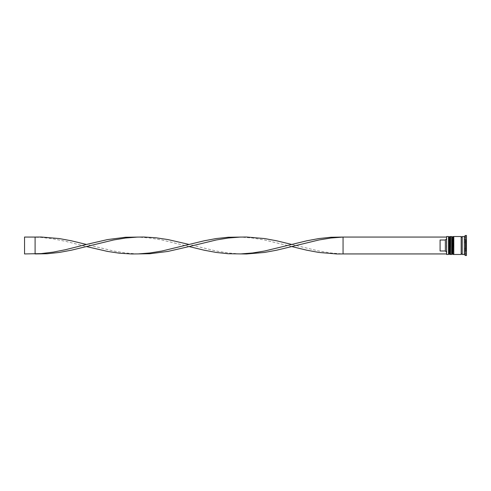 <?xml version="1.0" encoding="UTF-8"?>
<svg xmlns="http://www.w3.org/2000/svg" width="491" height="491" viewBox="0 0 491 491"><rect width="100%" height="100%" fill="white"/><g stroke="black" fill="none" stroke-linecap="round" stroke-linejoin="round"><path stroke-width="0.37" stroke-dasharray="2.46 1.84" d="M449.155 245.5L449.155 253.835L449.155 245.5M450.628 254.467L450.628 236.533M452.315 245.5L452.315 253.835L452.315 245.5M453.794 254.467L453.794 236.533M462.234 254.467L462.234 236.533M466.45 247.544L466.45 243.456L466.45 247.544M466.45 248.587L466.37 250.981L466.45 248.587M464.339 254.467L464.339 236.533M446.411 236.748L446.411 254.252M446.62 254.467L446.62 236.533M448.522 236.533L448.522 254.467M451.683 236.533L451.683 254.467M465.394 255.516L465.394 235.484M461.178 254.467L461.178 236.533M466.45 255.516L466.45 235.484M446.411 252.061L446.411 253.939L446.411 252.061L445.355 250.987L445.355 240.013L446.411 238.939L446.411 237.061L343.056 237.061L343.056 253.939L330.977 252.988L318.905 251.024L291.728 244.444M446.411 238.939L446.411 237.061M445.355 250.987L440.083 250.987L440.083 240.013L445.355 240.013M466.45 242.413L466.45 245.5L466.45 242.413M464.339 253.417L464.339 237.583L464.339 249.459L466.45 249.459L466.45 241.541L466.45 249.459L464.339 249.459L464.339 253.417L466.45 253.417M466.45 237.583L466.45 241.541L466.45 237.583L464.339 237.583M453.794 245.5L453.794 237.165L453.794 245.5M450.628 245.5L450.628 237.165L450.628 245.5M464.339 241.541L466.45 241.541L464.339 241.541M464.339 245.5L464.339 239.7L464.339 245.5M464.339 240.019L464.339 250.981L464.339 248.237L466.37 248.237L464.339 248.237L464.339 242.763L466.37 242.763L464.339 242.763L464.339 240.019L466.37 240.019L466.45 240.369L465.818 239.7L465.818 251.3L465.818 239.7L464.339 239.7M464.339 250.981L466.37 250.981L464.339 251.3M440.083 250.987L440.083 240.013L440.083 250.987M446.411 253.939L343.056 253.939M189.078 246.556L161.901 239.976L149.829 238.012L137.75 237.061M240.4 253.939L228.327 252.988L216.249 251.024L189.078 244.444M35.094 237.061L35.094 253.939L24.55 253.939L24.55 237.061L41.134 237.399L53.212 238.884L65.291 241.259L86.422 246.556M291.728 246.556L264.557 239.976L252.478 238.012L240.4 237.061M137.75 253.939L125.671 252.988L113.593 251.024L86.422 244.444M449.787 254.467L449.787 236.533M449.995 236.533L449.995 254.467M452.947 254.467L452.947 236.533M453.162 236.533L453.162 254.467M449.155 253.835L450.628 253.835M452.315 253.835L453.794 253.835M452.315 237.165L453.794 237.165M449.155 237.165L450.628 237.165"/><path stroke-width="0.74" d="M449.787 254.467L449.995 236.533L449.787 254.467L449.155 253.835L449.155 237.165L449.155 253.835L448.522 254.467L448.522 236.533L446.62 236.533L446.62 254.467L448.522 254.467M452.947 254.467L453.162 236.533L452.947 254.467L452.315 253.835L452.315 237.165L452.315 253.835L451.683 254.467L451.683 236.533L450.628 236.533L450.628 254.467L451.683 254.467M446.62 254.467L446.62 236.533M464.339 254.467L462.234 254.467L462.234 236.533L464.339 236.533L464.339 254.467L465.394 255.516L466.45 255.516L466.45 235.484L465.394 235.484L465.394 255.516M453.794 245.5L453.794 254.467L461.178 254.467L461.178 236.533L453.794 236.533L453.794 245.5M445.355 240.013L440.083 240.013L440.083 250.987L445.355 250.987L445.355 240.013L446.411 238.939M446.411 252.061L445.355 250.987M446.411 237.061L343.056 237.061L343.056 253.939L337.016 253.988L318.905 252.448L306.826 250.207L291.728 246.556L276.636 250.207L264.557 252.448L246.439 253.988L228.327 253.749L216.249 252.448L204.17 250.207L189.078 246.556L167.94 251.429L149.829 253.749L131.711 253.988L119.632 253.227L107.56 251.429L86.422 246.556L71.33 250.207L59.251 252.448L47.173 253.749L35.094 253.939L35.094 237.061L41.134 237.012L59.251 238.552L71.33 240.793L86.422 244.444L65.291 249.741L53.212 252.116L41.134 253.601L24.55 253.939L24.55 237.061L35.094 237.061M446.411 253.939L343.056 253.939M291.728 246.556L318.905 239.976L330.977 238.012L343.056 237.061L330.977 237.251L318.905 238.552L306.826 240.793L264.557 251.024L252.478 252.988L240.4 253.939M291.728 244.444L276.636 240.793L264.557 238.552L246.439 237.012L228.327 237.251L216.249 238.552L204.17 240.793L189.078 244.444L167.94 239.571L155.862 237.773L143.789 237.012L125.671 237.251L107.56 239.571L86.422 244.444M137.75 237.061L125.671 238.012L113.593 239.976L86.422 246.556M189.078 244.444L161.901 251.024L149.829 252.988L137.75 253.939M240.4 237.061L228.327 238.012L216.249 239.976L189.078 246.556M449.995 254.467L450.628 253.835M449.995 236.533L450.628 237.165M449.787 236.533L449.155 237.165L448.522 236.533M453.162 254.467L453.794 253.835M453.162 236.533L453.794 237.165M452.947 236.533L452.315 237.165L451.683 236.533M461.178 254.356L461.706 253.835L462.234 254.356M461.178 236.644L461.706 237.165L462.234 236.644M464.339 236.533L465.394 235.484"/></g></svg>
